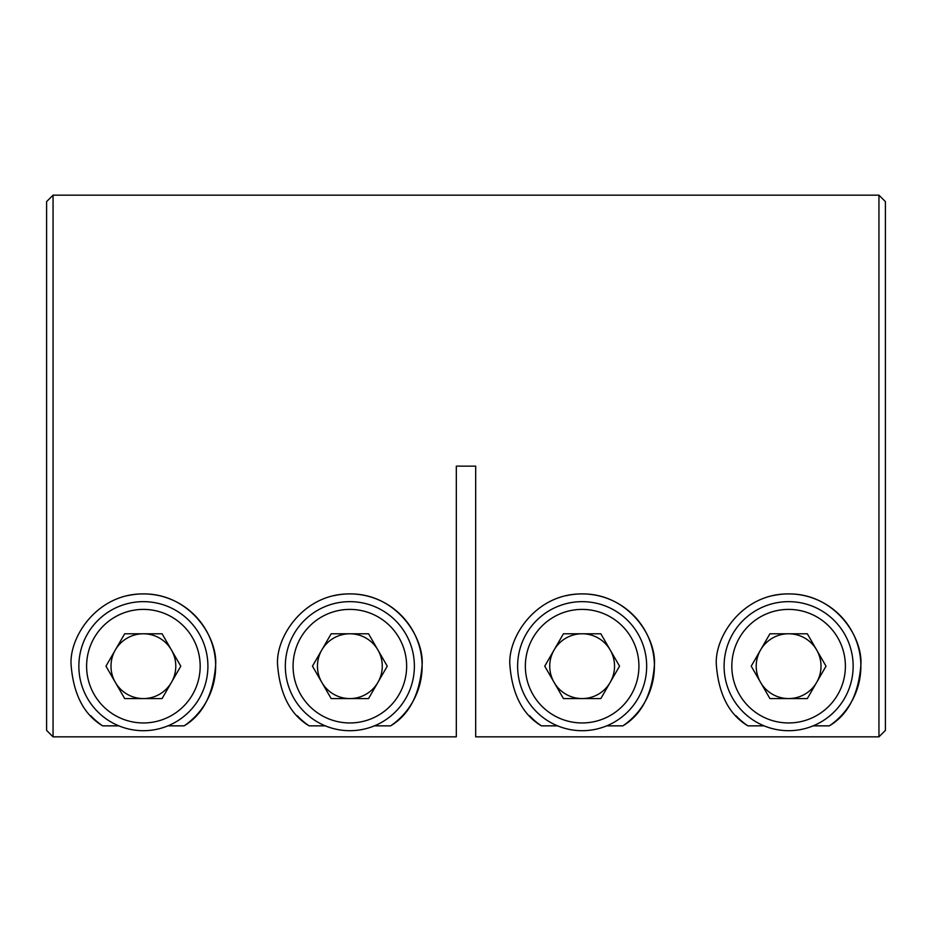 <?xml version="1.0" encoding="UTF-8"?>
<svg xmlns="http://www.w3.org/2000/svg" width="932" height="932" viewBox="0 0 932 932"><rect width="100%" height="100%" fill="white"/><g stroke="black" fill="none" stroke-linecap="round" stroke-linejoin="round"><path stroke-width="1.4" d="M53.054 736.839L46.6 730.385L46.6 201.615L53.054 195.161L53.054 736.839L456.319 736.839L456.319 466.151L475.681 466.151L475.681 736.839L878.946 736.839L878.946 195.161L53.054 195.161M566.132 595.699A72.265 72.265 0 0 1 582.139 593.905C628.587 593.544 656.524 637.232 654.404 665.087C652.039 694.491 641.531 714.751 622.891 725.853A72.265 72.265 0 0 0 582.139 593.905C535.667 593.486 507.66 637.441 509.886 665.168C512.239 694.468 522.736 714.693 541.387 725.853L557.616 725.853M772.605 595.699A72.265 72.265 0 0 1 788.612 593.905C835.06 593.544 862.997 637.232 860.877 665.087C858.512 694.491 848.004 714.751 829.364 725.853A72.265 72.265 0 0 0 788.612 593.905C742.152 593.486 714.133 637.441 716.359 665.168C718.712 694.468 729.208 714.693 747.86 725.853L764.089 725.853M167.911 725.853L184.14 725.853A72.265 72.265 0 0 0 143.388 593.905C96.916 593.486 68.898 637.441 71.123 665.168C73.477 694.468 83.985 714.693 102.636 725.853L118.853 725.853M184.14 725.853C202.78 714.751 213.277 694.491 215.642 665.087C217.762 637.232 189.837 593.544 143.388 593.905A72.265 72.265 0 0 0 127.381 595.699M374.384 725.853L390.613 725.853A72.265 72.265 0 0 0 349.861 593.905C303.389 593.486 275.371 637.441 277.596 665.168C279.95 694.468 290.458 714.693 309.109 725.853L325.326 725.853M390.613 725.853C409.253 714.751 419.75 694.491 422.114 665.087C424.235 637.232 396.31 593.544 349.861 593.905A72.265 72.265 0 0 0 333.854 595.699M829.364 725.853L813.147 725.853M622.891 725.853L606.674 725.853M878.946 195.161L885.4 201.615L885.4 730.385L878.946 736.839M297.285 715.764A72.265 72.265 0 0 0 309.109 725.853M90.812 715.764A72.265 72.265 0 0 0 102.636 725.853M736.047 715.764A72.265 72.265 0 0 0 747.86 725.853M529.574 715.764A72.265 72.265 0 0 0 541.387 725.853M115.335 682.375A32.387 32.387 0 0 0 171.441 682.375A32.387 32.387 0 0 0 143.388 633.783A32.387 32.387 0 0 0 115.335 682.375M143.388 601.653A64.518 64.518 0 0 1 207.906 666.17A64.518 64.518 0 0 1 143.388 730.7A64.518 64.518 0 0 1 78.859 666.17A64.518 64.518 0 0 1 143.388 601.653M180.785 666.17L162.086 698.569L124.678 698.569L105.98 666.17L124.678 633.783L162.086 633.783L180.785 666.17M321.808 682.375A32.387 32.387 0 0 0 377.914 682.375A32.387 32.387 0 0 0 349.861 633.783A32.387 32.387 0 0 0 321.808 682.375M349.861 601.653A64.518 64.518 0 0 1 414.379 666.17A64.518 64.518 0 0 1 349.861 730.7A64.518 64.518 0 0 1 285.332 666.17A64.518 64.518 0 0 1 349.861 601.653M387.258 666.17L368.559 698.569L331.163 698.569L312.453 666.17L331.163 633.783L368.559 633.783L387.258 666.17M816.665 649.977A32.387 32.387 0 0 0 760.559 649.977A32.387 32.387 0 0 0 788.612 698.569A32.387 32.387 0 0 0 816.665 649.977M788.612 730.7A64.518 64.518 0 0 1 724.094 666.17A64.518 64.518 0 0 1 788.612 601.653A64.518 64.518 0 0 1 853.141 666.17A64.518 64.518 0 0 1 788.612 730.7M751.215 666.17L769.914 633.783L807.322 633.783L826.02 666.17L807.322 698.569L769.914 698.569L751.215 666.17M610.192 649.977A32.387 32.387 0 0 0 554.086 649.977A32.387 32.387 0 0 0 582.139 698.569A32.387 32.387 0 0 0 610.192 649.977M582.139 730.7A64.518 64.518 0 0 1 517.621 666.17A64.518 64.518 0 0 1 582.139 601.653A64.518 64.518 0 0 1 646.668 666.17A64.518 64.518 0 0 1 582.139 730.7M544.742 666.17L563.441 633.783L600.837 633.783L619.547 666.17L600.837 698.569L563.441 698.569L544.742 666.17M143.388 722.952A56.782 56.782 0 0 0 200.17 666.17A56.782 56.782 0 0 0 143.388 609.4A56.782 56.782 0 0 0 86.606 666.17A56.782 56.782 0 0 0 143.388 722.952M349.861 722.952A56.782 56.782 0 0 0 406.643 666.17A56.782 56.782 0 0 0 349.861 609.4A56.782 56.782 0 0 0 293.079 666.17A56.782 56.782 0 0 0 349.861 722.952M788.612 609.4A56.782 56.782 0 0 0 731.83 666.17A56.782 56.782 0 0 0 788.612 722.952A56.782 56.782 0 0 0 845.394 666.17A56.782 56.782 0 0 0 788.612 609.4M582.139 609.4A56.782 56.782 0 0 0 525.357 666.17A56.782 56.782 0 0 0 582.139 722.952A56.782 56.782 0 0 0 638.921 666.17A56.782 56.782 0 0 0 582.139 609.4"/></g></svg>
